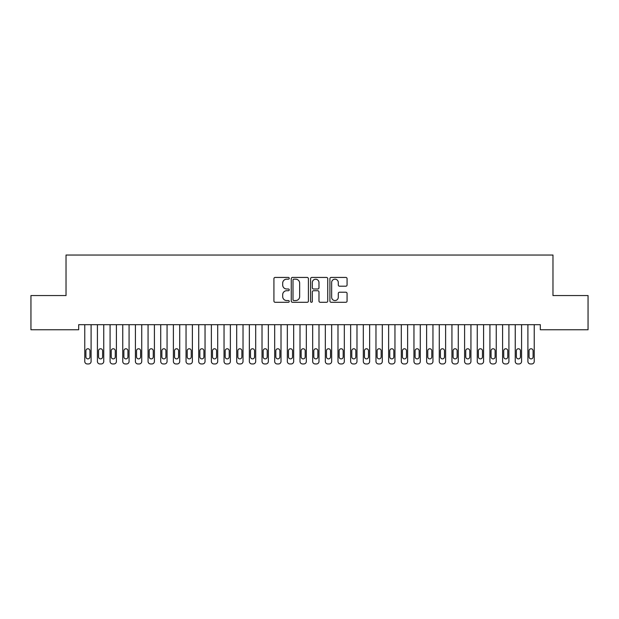 <?xml version="1.0" encoding="UTF-8"?>
<svg xmlns="http://www.w3.org/2000/svg" width="619" height="619" viewBox="0 0 619 619"><rect width="100%" height="100%" fill="white"/><g stroke="black" fill="none" stroke-linecap="round" stroke-linejoin="round"><path stroke-width="0.93" d="M289.243 278.302A0.867 0.867 0 0 0 288.369 277.436L275.169 277.436A1.246 1.246 0 0 0 273.923 278.674L273.923 301.051A1.246 1.246 0 0 0 275.169 302.289L288.369 302.289A0.867 0.867 0 0 0 289.243 301.422A0.867 0.867 0 0 0 288.369 300.548L286.667 300.548A3.977 3.977 0 0 1 282.69 296.571L282.69 294.706A3.977 3.977 0 0 1 286.667 290.729L288.369 290.729A0.867 0.867 0 0 0 289.243 289.862A0.867 0.867 0 0 0 288.369 288.996L286.667 288.996A3.977 3.977 0 0 1 282.69 285.019L282.69 283.154A3.977 3.977 0 0 1 286.667 279.177L288.369 279.177A0.867 0.867 0 0 0 289.243 278.302M345.82 286.195A1.246 1.246 0 0 0 347.066 284.957L347.066 278.674A1.246 1.246 0 0 0 345.82 277.436L331.157 277.436A1.246 1.246 0 0 0 329.912 278.674L329.912 301.051A1.246 1.246 0 0 0 331.157 302.289L345.82 302.289A1.246 1.246 0 0 0 347.066 301.051L347.066 293.468A1.246 1.246 0 0 0 345.82 292.222L339.545 292.222A1.246 1.246 0 0 0 338.299 293.468L338.299 297.228A3.327 3.327 0 0 1 334.98 300.548A3.327 3.327 0 0 1 331.652 297.228L331.652 282.496A3.327 3.327 0 0 1 334.98 279.177A3.327 3.327 0 0 1 338.299 282.496L338.299 284.957A1.246 1.246 0 0 0 339.545 286.195L345.82 286.195M540.317 324.681L78.683 324.681L78.683 329.749L30.95 329.749L30.95 295.557L66.024 295.557L66.024 255.043L552.976 255.043L552.976 295.557L588.05 295.557L588.05 329.749L540.317 329.749L540.317 324.681M308.409 278.674A1.246 1.246 0 0 0 307.171 277.436L292.508 277.436A1.246 1.246 0 0 0 291.263 278.674L291.263 301.051A1.246 1.246 0 0 0 292.508 302.289L307.171 302.289A1.246 1.246 0 0 0 308.409 301.051L308.409 278.674M311.829 277.436L326.492 277.436A1.246 1.246 0 0 1 327.737 278.674L327.737 301.051A1.246 1.246 0 0 1 326.492 302.289L320.216 302.289A1.246 1.246 0 0 1 318.978 301.051L318.978 291.975A1.246 1.246 0 0 0 317.733 290.729L313.57 290.729A1.246 1.246 0 0 0 312.324 291.975L312.324 301.422A0.867 0.867 0 0 1 311.458 302.289A0.867 0.867 0 0 1 310.591 301.422L310.591 278.674A1.246 1.246 0 0 1 311.829 277.436M293.87 279.177A0.867 0.867 0 0 0 293.004 280.043L293.004 299.681A0.867 0.867 0 0 0 293.87 300.548L295.673 300.548A3.977 3.977 0 0 0 299.65 296.571L299.65 283.154A3.977 3.977 0 0 0 295.673 279.177L293.87 279.177M318.978 282.558A3.327 3.327 0 0 0 315.651 279.239A3.327 3.327 0 0 0 312.324 282.558L312.324 287.75A1.246 1.246 0 0 0 313.57 288.996L317.733 288.996A1.246 1.246 0 0 0 318.978 287.75L318.978 282.558M91.094 324.681L91.094 361.426A2.53 2.53 0 0 1 88.556 363.957L87.294 363.957A2.53 2.53 0 0 1 84.764 361.426L84.764 324.681M89.948 356.869L89.948 350.787A2.027 2.027 0 0 0 87.929 348.76A2.027 2.027 0 0 0 85.902 350.787L85.902 356.869A2.027 2.027 0 0 0 87.929 358.888A2.027 2.027 0 0 0 89.948 356.869M103.752 324.681L103.752 361.426A2.53 2.53 0 0 1 101.222 363.957L99.953 363.957A2.53 2.53 0 0 1 97.423 361.426L97.423 324.681M102.615 356.869L102.615 350.787A2.027 2.027 0 0 0 100.588 348.76A2.027 2.027 0 0 0 98.56 350.787L98.56 356.869A2.027 2.027 0 0 0 100.588 358.888A2.027 2.027 0 0 0 102.615 356.869M116.411 324.681L116.411 361.426A2.53 2.53 0 0 1 113.881 363.957L112.619 363.957A2.53 2.53 0 0 1 110.081 361.426L110.081 324.681M115.273 356.869L115.273 350.787A2.027 2.027 0 0 0 113.246 348.76A2.027 2.027 0 0 0 111.227 350.787L111.227 356.869A2.027 2.027 0 0 0 113.246 358.888A2.027 2.027 0 0 0 115.273 356.869M129.077 324.681L129.077 361.426A2.53 2.53 0 0 1 126.547 363.957L125.278 363.957A2.53 2.53 0 0 1 122.748 361.426L122.748 324.681M127.94 356.869L127.94 350.787A2.027 2.027 0 0 0 125.912 348.76A2.027 2.027 0 0 0 123.885 350.787L123.885 356.869A2.027 2.027 0 0 0 125.912 358.888A2.027 2.027 0 0 0 127.94 356.869M141.736 324.681L141.736 361.426A2.53 2.53 0 0 1 139.205 363.957L137.936 363.957A2.53 2.53 0 0 1 135.406 361.426L135.406 324.681M140.598 356.869L140.598 350.787A2.027 2.027 0 0 0 138.571 348.76A2.027 2.027 0 0 0 136.544 350.787L136.544 356.869A2.027 2.027 0 0 0 138.571 358.888A2.027 2.027 0 0 0 140.598 356.869M154.402 324.681L154.402 361.426A2.53 2.53 0 0 1 151.864 363.957L150.603 363.957A2.53 2.53 0 0 1 148.065 361.426L148.065 324.681M153.257 356.869L153.257 350.787A2.027 2.027 0 0 0 151.229 348.76A2.027 2.027 0 0 0 149.21 350.787L149.21 356.869A2.027 2.027 0 0 0 151.229 358.888A2.027 2.027 0 0 0 153.257 356.869M167.06 324.681L167.06 361.426A2.53 2.53 0 0 1 164.53 363.957L163.261 363.957A2.53 2.53 0 0 1 160.731 361.426L160.731 324.681M165.923 356.869L165.923 350.787A2.027 2.027 0 0 0 163.896 348.76A2.027 2.027 0 0 0 161.869 350.787L161.869 356.869A2.027 2.027 0 0 0 163.896 358.888A2.027 2.027 0 0 0 165.923 356.869M179.719 324.681L179.719 361.426A2.53 2.53 0 0 1 177.189 363.957L175.92 363.957A2.53 2.53 0 0 1 173.39 361.426L173.39 324.681M178.582 356.869L178.582 350.787A2.027 2.027 0 0 0 176.554 348.76A2.027 2.027 0 0 0 174.527 350.787L174.527 356.869A2.027 2.027 0 0 0 176.554 358.888A2.027 2.027 0 0 0 178.582 356.869M192.385 324.681L192.385 361.426A2.53 2.53 0 0 1 189.847 363.957L188.586 363.957A2.53 2.53 0 0 1 186.048 361.426L186.048 324.681M191.24 356.869L191.24 350.787A2.027 2.027 0 0 0 189.221 348.76A2.027 2.027 0 0 0 187.193 350.787L187.193 356.869A2.027 2.027 0 0 0 189.221 358.888A2.027 2.027 0 0 0 191.24 356.869M205.044 324.681L205.044 361.426A2.53 2.53 0 0 1 202.514 363.957L201.245 363.957A2.53 2.53 0 0 1 198.714 361.426L198.714 324.681M203.906 356.869L203.906 350.787A2.027 2.027 0 0 0 201.879 348.76A2.027 2.027 0 0 0 199.852 350.787L199.852 356.869A2.027 2.027 0 0 0 201.879 358.888A2.027 2.027 0 0 0 203.906 356.869M217.702 324.681L217.702 361.426A2.53 2.53 0 0 1 215.172 363.957L213.903 363.957A2.53 2.53 0 0 1 211.373 361.426L211.373 324.681M216.565 356.869L216.565 350.787A2.027 2.027 0 0 0 214.538 348.76A2.027 2.027 0 0 0 212.51 350.787L212.51 356.869A2.027 2.027 0 0 0 214.538 358.888A2.027 2.027 0 0 0 216.565 356.869M230.369 324.681L230.369 361.426A2.53 2.53 0 0 1 227.831 363.957L226.569 363.957A2.53 2.53 0 0 1 224.039 361.426L224.039 324.681M229.223 356.869L229.223 350.787A2.027 2.027 0 0 0 227.204 348.76A2.027 2.027 0 0 0 225.177 350.787L225.177 356.869A2.027 2.027 0 0 0 227.204 358.888A2.027 2.027 0 0 0 229.223 356.869M243.027 324.681L243.027 361.426A2.53 2.53 0 0 1 240.497 363.957L239.228 363.957A2.53 2.53 0 0 1 236.698 361.426L236.698 324.681M241.89 356.869L241.89 350.787A2.027 2.027 0 0 0 239.863 348.76A2.027 2.027 0 0 0 237.835 350.787L237.835 356.869A2.027 2.027 0 0 0 239.863 358.888A2.027 2.027 0 0 0 241.89 356.869M255.686 324.681L255.686 361.426A2.53 2.53 0 0 1 253.156 363.957L251.894 363.957A2.53 2.53 0 0 1 249.356 361.426L249.356 324.681M254.548 356.869L254.548 350.787A2.027 2.027 0 0 0 252.521 348.76A2.027 2.027 0 0 0 250.502 350.787L250.502 356.869A2.027 2.027 0 0 0 252.521 358.888A2.027 2.027 0 0 0 254.548 356.869M268.352 324.681L268.352 361.426A2.53 2.53 0 0 1 265.822 363.957L264.553 363.957A2.53 2.53 0 0 1 262.023 361.426L262.023 324.681M267.215 356.869L267.215 350.787A2.027 2.027 0 0 0 265.187 348.76A2.027 2.027 0 0 0 263.16 350.787L263.16 356.869A2.027 2.027 0 0 0 265.187 358.888A2.027 2.027 0 0 0 267.215 356.869M281.011 324.681L281.011 361.426A2.53 2.53 0 0 1 278.48 363.957L277.211 363.957A2.53 2.53 0 0 1 274.681 361.426L274.681 324.681M279.873 356.869L279.873 350.787A2.027 2.027 0 0 0 277.846 348.76A2.027 2.027 0 0 0 275.819 350.787L275.819 356.869A2.027 2.027 0 0 0 277.846 358.888A2.027 2.027 0 0 0 279.873 356.869M293.677 324.681L293.677 361.426A2.53 2.53 0 0 1 291.139 363.957L289.878 363.957A2.53 2.53 0 0 1 287.34 361.426L287.34 324.681M292.532 356.869L292.532 350.787A2.027 2.027 0 0 0 290.504 348.76A2.027 2.027 0 0 0 288.485 350.787L288.485 356.869A2.027 2.027 0 0 0 290.504 358.888A2.027 2.027 0 0 0 292.532 356.869M306.335 324.681L306.335 361.426A2.53 2.53 0 0 1 303.805 363.957L302.536 363.957A2.53 2.53 0 0 1 300.006 361.426L300.006 324.681M305.198 356.869L305.198 350.787A2.027 2.027 0 0 0 303.171 348.76A2.027 2.027 0 0 0 301.144 350.787L301.144 356.869A2.027 2.027 0 0 0 303.171 358.888A2.027 2.027 0 0 0 305.198 356.869M318.994 324.681L318.994 361.426A2.53 2.53 0 0 1 316.464 363.957L315.195 363.957A2.53 2.53 0 0 1 312.665 361.426L312.665 324.681M317.857 356.869L317.857 350.787A2.027 2.027 0 0 0 315.829 348.76A2.027 2.027 0 0 0 313.802 350.787L313.802 356.869A2.027 2.027 0 0 0 315.829 358.888A2.027 2.027 0 0 0 317.857 356.869M331.66 324.681L331.66 361.426A2.53 2.53 0 0 1 329.122 363.957L327.861 363.957A2.53 2.53 0 0 1 325.323 361.426L325.323 324.681M330.515 356.869L330.515 350.787A2.027 2.027 0 0 0 328.496 348.76A2.027 2.027 0 0 0 326.468 350.787L326.468 356.869A2.027 2.027 0 0 0 328.496 358.888A2.027 2.027 0 0 0 330.515 356.869M344.319 324.681L344.319 361.426A2.53 2.53 0 0 1 341.789 363.957L340.52 363.957A2.53 2.53 0 0 1 337.989 361.426L337.989 324.681M343.181 356.869L343.181 350.787A2.027 2.027 0 0 0 341.154 348.76A2.027 2.027 0 0 0 339.127 350.787L339.127 356.869A2.027 2.027 0 0 0 341.154 358.888A2.027 2.027 0 0 0 343.181 356.869M356.977 324.681L356.977 361.426A2.53 2.53 0 0 1 354.447 363.957L353.178 363.957A2.53 2.53 0 0 1 350.648 361.426L350.648 324.681M355.84 356.869L355.84 350.787A2.027 2.027 0 0 0 353.813 348.76A2.027 2.027 0 0 0 351.785 350.787L351.785 356.869A2.027 2.027 0 0 0 353.813 358.888A2.027 2.027 0 0 0 355.84 356.869M369.644 324.681L369.644 361.426A2.53 2.53 0 0 1 367.106 363.957L365.844 363.957A2.53 2.53 0 0 1 363.314 361.426L363.314 324.681M368.498 356.869L368.498 350.787A2.027 2.027 0 0 0 366.479 348.76A2.027 2.027 0 0 0 364.452 350.787L364.452 356.869A2.027 2.027 0 0 0 366.479 358.888A2.027 2.027 0 0 0 368.498 356.869M382.302 324.681L382.302 361.426A2.53 2.53 0 0 1 379.772 363.957L378.503 363.957A2.53 2.53 0 0 1 375.973 361.426L375.973 324.681M381.165 356.869L381.165 350.787A2.027 2.027 0 0 0 379.138 348.76A2.027 2.027 0 0 0 377.11 350.787L377.11 356.869A2.027 2.027 0 0 0 379.138 358.888A2.027 2.027 0 0 0 381.165 356.869M394.961 324.681L394.961 361.426A2.53 2.53 0 0 1 392.431 363.957L391.169 363.957A2.53 2.53 0 0 1 388.631 361.426L388.631 324.681M393.823 356.869L393.823 350.787A2.027 2.027 0 0 0 391.796 348.76A2.027 2.027 0 0 0 389.777 350.787L389.777 356.869A2.027 2.027 0 0 0 391.796 358.888A2.027 2.027 0 0 0 393.823 356.869M407.627 324.681L407.627 361.426A2.53 2.53 0 0 1 405.097 363.957L403.828 363.957A2.53 2.53 0 0 1 401.298 361.426L401.298 324.681M406.49 356.869L406.49 350.787A2.027 2.027 0 0 0 404.462 348.76A2.027 2.027 0 0 0 402.435 350.787L402.435 356.869A2.027 2.027 0 0 0 404.462 358.888A2.027 2.027 0 0 0 406.49 356.869M420.286 324.681L420.286 361.426A2.53 2.53 0 0 1 417.755 363.957L416.486 363.957A2.53 2.53 0 0 1 413.956 361.426L413.956 324.681M419.148 356.869L419.148 350.787A2.027 2.027 0 0 0 417.121 348.76A2.027 2.027 0 0 0 415.094 350.787L415.094 356.869A2.027 2.027 0 0 0 417.121 358.888A2.027 2.027 0 0 0 419.148 356.869M432.952 324.681L432.952 361.426A2.53 2.53 0 0 1 430.414 363.957L429.153 363.957A2.53 2.53 0 0 1 426.615 361.426L426.615 324.681M431.807 356.869L431.807 350.787A2.027 2.027 0 0 0 429.779 348.76A2.027 2.027 0 0 0 427.76 350.787L427.76 356.869A2.027 2.027 0 0 0 429.779 358.888A2.027 2.027 0 0 0 431.807 356.869M445.61 324.681L445.61 361.426A2.53 2.53 0 0 1 443.08 363.957L441.811 363.957A2.53 2.53 0 0 1 439.281 361.426L439.281 324.681M444.473 356.869L444.473 350.787A2.027 2.027 0 0 0 442.446 348.76A2.027 2.027 0 0 0 440.419 350.787L440.419 356.869A2.027 2.027 0 0 0 442.446 358.888A2.027 2.027 0 0 0 444.473 356.869M458.269 324.681L458.269 361.426A2.53 2.53 0 0 1 455.739 363.957L454.47 363.957A2.53 2.53 0 0 1 451.94 361.426L451.94 324.681M457.132 356.869L457.132 350.787A2.027 2.027 0 0 0 455.104 348.76A2.027 2.027 0 0 0 453.077 350.787L453.077 356.869A2.027 2.027 0 0 0 455.104 358.888A2.027 2.027 0 0 0 457.132 356.869M470.935 324.681L470.935 361.426A2.53 2.53 0 0 1 468.397 363.957L467.136 363.957A2.53 2.53 0 0 1 464.598 361.426L464.598 324.681M469.79 356.869L469.79 350.787A2.027 2.027 0 0 0 467.771 348.76A2.027 2.027 0 0 0 465.743 350.787L465.743 356.869A2.027 2.027 0 0 0 467.771 358.888A2.027 2.027 0 0 0 469.79 356.869M483.594 324.681L483.594 361.426A2.53 2.53 0 0 1 481.064 363.957L479.795 363.957A2.53 2.53 0 0 1 477.264 361.426L477.264 324.681M482.456 356.869L482.456 350.787A2.027 2.027 0 0 0 480.429 348.76A2.027 2.027 0 0 0 478.402 350.787L478.402 356.869A2.027 2.027 0 0 0 480.429 358.888A2.027 2.027 0 0 0 482.456 356.869M496.252 324.681L496.252 361.426A2.53 2.53 0 0 1 493.722 363.957L492.453 363.957A2.53 2.53 0 0 1 489.923 361.426L489.923 324.681M495.115 356.869L495.115 350.787A2.027 2.027 0 0 0 493.088 348.76A2.027 2.027 0 0 0 491.06 350.787L491.06 356.869A2.027 2.027 0 0 0 493.088 358.888A2.027 2.027 0 0 0 495.115 356.869M508.919 324.681L508.919 361.426A2.53 2.53 0 0 1 506.381 363.957L505.119 363.957A2.53 2.53 0 0 1 502.589 361.426L502.589 324.681M507.773 356.869L507.773 350.787A2.027 2.027 0 0 0 505.754 348.76A2.027 2.027 0 0 0 503.727 350.787L503.727 356.869A2.027 2.027 0 0 0 505.754 358.888A2.027 2.027 0 0 0 507.773 356.869M521.577 324.681L521.577 361.426A2.53 2.53 0 0 1 519.047 363.957L517.778 363.957A2.53 2.53 0 0 1 515.248 361.426L515.248 324.681M520.44 356.869L520.44 350.787A2.027 2.027 0 0 0 518.413 348.76A2.027 2.027 0 0 0 516.385 350.787L516.385 356.869A2.027 2.027 0 0 0 518.413 358.888A2.027 2.027 0 0 0 520.44 356.869M534.236 324.681L534.236 361.426A2.53 2.53 0 0 1 531.706 363.957L530.444 363.957A2.53 2.53 0 0 1 527.906 361.426L527.906 324.681M533.098 356.869L533.098 350.787A2.027 2.027 0 0 0 531.071 348.76A2.027 2.027 0 0 0 529.052 350.787L529.052 356.869A2.027 2.027 0 0 0 531.071 358.888A2.027 2.027 0 0 0 533.098 356.869"/></g></svg>
